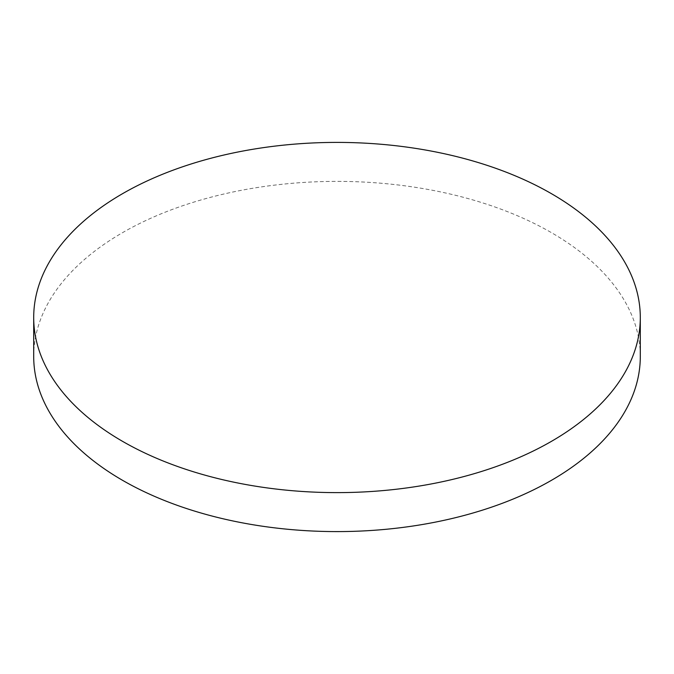 <?xml version="1.0" encoding="UTF-8"?>
<svg xmlns="http://www.w3.org/2000/svg" width="674" height="674" viewBox="0 0 674 674"><rect width="100%" height="100%" fill="white"/><g stroke="black" fill="none" stroke-linecap="round" stroke-linejoin="round"><path stroke-width="0.51" stroke-dasharray="3.37 2.53" d="M33.7 356.487A303.3 175.105 180 0 1 122.533 232.665A303.3 175.105 180 0 1 453.071 194.71A303.3 175.105 180 0 1 640.3 356.487"/><path stroke-width="1.01" d="M551.467 441.335A303.3 175.105 180 0 1 220.929 479.29A303.3 175.105 180 0 1 33.7 317.513A303.3 175.105 180 0 1 122.533 193.691A303.3 175.105 180 0 1 453.071 155.736A303.3 175.105 180 0 1 640.3 317.513A303.3 175.105 180 0 1 551.467 441.335M640.3 317.513L640.3 356.487A303.3 175.105 180 0 1 551.467 480.309A303.3 175.105 180 0 1 220.929 518.264A303.3 175.105 180 0 1 33.7 356.487L33.7 317.513"/></g></svg>
